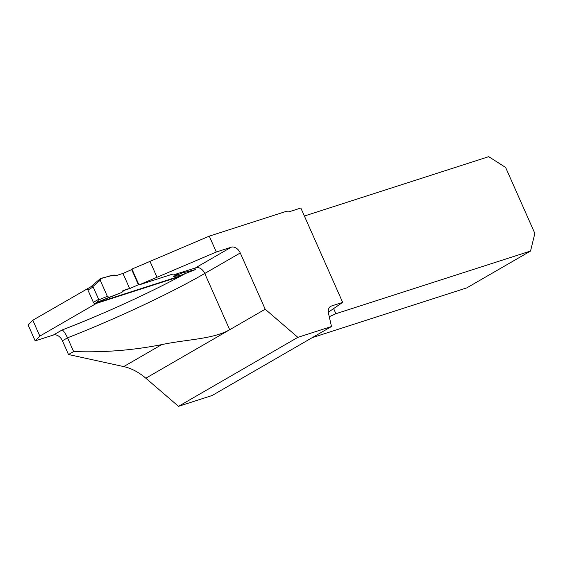 <?xml version="1.0" encoding="UTF-8"?>
<svg xmlns="http://www.w3.org/2000/svg" width="563" height="563" viewBox="0 0 563 563"><rect width="100%" height="100%" fill="white"/><g stroke="black" fill="none" stroke-linecap="round" stroke-linejoin="round"><path stroke-width="0.84" d="M240.267 252.963L204.763 273.477A8.339 5.876 60 0 0 195.741 267.721L231.245 247.206A8.339 5.876 -120 0 1 240.267 252.963L265.194 309.221L297.869 337.343L178.499 406.331L145.824 378.209A53.147 37.482 60 0 0 123.726 366.583L68.51 354.521L62.416 340.777A8.339 5.876 60 0 0 53.401 335.02L35.18 340.889L39.832 336.104L32.795 320.234L28.15 325.02L35.18 340.889M178.499 406.331L212.124 395.507L331.494 326.519L328.496 313.373A8.339 5.876 60 0 1 330.657 306.356A8.339 5.876 60 0 1 331.473 305.998L342.656 302.394L300.832 208.014L289.649 211.618A8.339 5.876 60 0 1 286.088 211.414L209.274 236.143L216.312 252.013L138.977 284.941L131.946 269.072L209.274 236.143M53.401 335.02L62.029 330.031C63.267 330.277 65.104 332.874 67.539 337.821L73.626 351.565L68.51 354.521M297.869 337.343L331.494 326.519M231.245 247.206L216.312 252.013M62.416 340.777L67.539 337.821A138.604 14.786 -23.9 0 0 204.763 273.477L229.69 329.735L265.194 309.221M145.824 378.209L229.69 329.735C212.575 339.341 187.423 339.207 161.736 344.612C133.044 350.299 103.669 352.614 73.626 351.565M89.855 287.369L32.795 320.234M62.029 330.031A130.271 13.892 156.1 0 0 179.921 276.496L96.456 303.373L39.832 336.104M96.301 303.021L96.456 303.373M179.921 276.496L181.166 275.828A130.271 13.892 156.1 0 0 185.565 273.442M179.879 275.877L180.125 276.433M312.233 337.652L466.804 287.876L530.536 251.049L335.9 313.718A15.63 1.668 -23.9 0 1 329.242 316.659M328.306 312.24L342.656 302.394M530.536 251.049L534.85 233.42L505.623 167.457L488.712 156.669L304.379 216.023M335.9 313.718L333.627 308.587M184.727 273.773L181.166 275.828M180.477 275.434L195.41 269.586A1.562 1.105 -120 0 0 195.797 267.84L173.207 274.976L172.771 274.061L138.977 284.941M156.929 277.024L149.899 261.155M132.101 269.431L122.959 273.435L129.68 288.594L122.755 290.818L121.791 292.422L97.392 302.204L98.631 299.298L93.177 286.982L90.981 286.715L88.194 288.326A1.562 1.105 60 0 0 87.912 290.022L93.374 302.338L98.631 299.298M93.374 302.338A1.562 1.105 -120 0 0 95.063 303.415L178.907 276.419A1.562 1.105 60 0 0 179.055 276.349A1.562 1.105 60 0 0 179.196 276.25M180.301 275.504L173.657 276.482L181.933 273.055L180.589 272.605M178.724 273.203L173.657 276.482M138.815 284.589L138.407 284.723L131.686 269.564M129.68 288.594L138.407 284.723M90.643 286.961L100.376 278.608A1.562 1.105 -120 0 0 100.214 280.212L107.35 296.321A1.562 1.105 60 0 0 109.088 297.384L97.392 302.204M107.35 296.321L98.476 299.98M109.088 297.384L121.791 292.422M122.959 273.435L116.041 275.659L114.078 275.004L100.693 278.439C105.865 277.763 110.489 274.54 116.041 275.659L122.959 273.435L129.68 288.594C126.485 289.044 123.86 290.325 121.791 292.422L109.088 297.384L107.35 296.321L100.214 280.212L100.693 278.439A1.562 1.105 -120 0 0 100.376 278.608M100.214 280.212L92.613 286.743M195.41 269.586A1.562 1.105 -120 0 1 195.319 269.621L180.202 275.539M195.319 269.621L181.933 273.055M331.473 305.998L329.939 306.884M161.736 344.612L123.726 366.583M95.063 303.415L97.505 302.007M178.907 276.419L180.878 275.279M87.912 290.022L93.177 286.982M179.055 276.349L180.983 275.237"/></g></svg>

